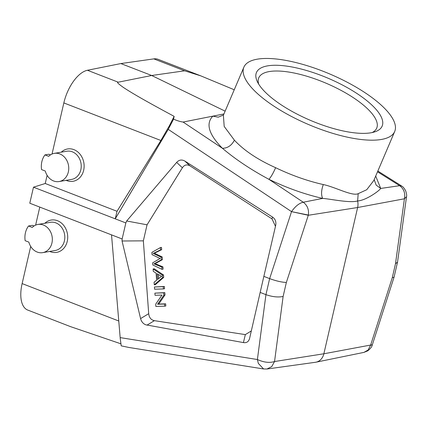 <?xml version="1.0" encoding="UTF-8"?>
<svg xmlns="http://www.w3.org/2000/svg" width="428" height="428" viewBox="0 0 428 428"><rect width="100%" height="100%" fill="white"/><g stroke="black" fill="none" stroke-linecap="round" stroke-linejoin="round"><path stroke-width="0.64" d="M52.034 154.043L63.836 102.923A31.533 15.44 -68.8 0 1 87.43 70.272L120.862 63.563L153.823 58.882A31.533 15.44 -68.8 0 1 158.039 59.31L200.823 75.874L184.623 70.807L151.694 75.499L225.128 111.146M47.117 175.346L45.234 183.5L33.486 187.186L29.783 203.22L111.531 234.87L120.247 338.601L121.215 345.851L128.817 347.445L263.589 368.968L258.335 363.42L257.394 359.525C263.878 362.425 269.597 363.094 274.546 361.532L271.737 366.609L266.917 369.022M39.788 207.093L35.62 225.128M30.704 246.437L22.128 283.593A31.533 15.44 -68.8 0 0 27.756 310.075L70.545 326.644L120.824 343.786M267.029 369.011L315.463 362.281A12.615 10.556 -99.7 0 0 316.019 362.184A12.615 10.556 -99.7 0 0 323.862 353.779L274.546 361.532L283.122 296.454L286.353 282.459C281.715 282.271 276.146 280.993 269.645 278.612L263.857 276.37L249.572 338.516C248.636 341.726 246.587 343.085 243.42 342.587L145.707 324.799C143.075 323.67 141.368 321.599 140.587 318.598L122.05 240.996L122.141 238.974L125.843 222.94L33.486 187.186M267.035 369.011L263.589 368.968L258.325 363.42M44.876 223.261A16.398 13.723 80.3 0 1 57.496 220.725A16.398 13.723 80.3 0 1 67.25 241.376A16.398 13.723 80.3 0 1 50.343 251.701A16.398 13.723 80.3 0 1 49.712 251.439M122.141 238.974L111.531 234.87M125.843 222.94L126.667 220.987L176.646 162.41C179.016 159.804 181.756 159.36 184.859 161.067L272.417 216.996C275.257 218.901 276.349 221.704 275.685 225.401L263.857 276.37M140.587 318.598L148.709 313.676L143.353 240.852L147.055 224.812L126.667 220.987M143.353 240.852L122.05 240.996M275.685 225.401L275.755 225.075M63.836 102.923L160.875 140.491L117.026 211.293L115.234 218.836L168.236 129.363L173.554 119.155C177.197 120.717 180.381 121.686 183.104 122.05L212.828 116.154L218.259 117.17L223.486 115.009M372.28 344.979C371.937 346.717 370.429 348.665 367.764 350.832L363.923 352.388L368.166 349.976L370.653 345.043L323.862 353.779L357.631 207.516L308.31 215.273L291.532 211.635C295.309 206.275 299.215 203.139 303.259 202.23C307.363 205.312 309.064 209.586 308.358 215.049L286.353 282.459M308.358 215.049L291.532 211.635L168.236 129.363M406.525 196.682L404.423 198.785L357.631 207.516A12.615 10.556 -99.7 0 0 357.615 200.962C349.831 203.225 331.4 199.09 322.664 198.399L303.259 202.23L268.912 179.311C250.942 169.665 235.437 159.318 222.405 148.275C227.568 148.232 231.569 145.536 234.405 140.191C244.121 150.586 257.859 159.756 275.627 167.696C291.543 175.357 307.432 180.974 323.295 184.559C321.246 190.326 321.037 194.938 322.664 198.399C304.779 194.333 286.862 187.967 268.912 179.311C270.929 177.165 273.166 173.292 275.627 167.696M160.875 140.491L169.311 125.891L174.148 116.363L173.554 119.155M117.026 211.293L45.234 183.5M61.29 152.17A16.398 13.723 80.3 0 1 73.905 149.634A16.398 13.723 80.3 0 1 83.663 170.285A16.398 13.723 80.3 0 1 66.757 180.611A16.398 13.723 80.3 0 1 66.126 180.349M174.148 116.363C139.453 97.723 130.016 91.779 123.419 87.462C118.139 83.706 116.411 81.951 118.23 82.197L151.694 75.499L120.862 63.563M234.244 89.773L200.823 75.874M399.747 185.752L401.555 185.945C402.395 186.838 402.657 185.747 405.621 190.706C406.605 193.686 406.905 195.692 406.52 196.73L397.532 262.118L395.499 263.734L404.423 198.785C405.46 193.263 403.898 188.919 399.747 185.752L401.48 185.902M397.532 262.118L394.065 277.146L392.273 277.729L395.499 263.734M392.273 277.729L370.653 345.043L372.344 344.791L394.065 277.146M370.605 345.268L372.344 344.791M291.532 211.635L269.645 278.612L265.943 294.651C272.476 296.893 278.2 297.492 283.122 296.454M120.161 337.612L257.394 359.525L265.943 294.651L260.154 292.41M147.055 224.812L182.398 167.749L176.646 162.41M184.859 161.067L190.107 165.941C187.02 164.149 184.452 164.748 182.398 167.749M190.107 165.941L272.042 218.922L275.477 226.305M251.311 330.935L245.335 334.61L154.385 320.663L146.975 325.157M148.709 313.676C149.153 317.64 151.047 319.967 154.385 320.663M153.112 268.977L154.246 268.784L163.539 274.99L163.715 277.403L155.407 284.609L154.273 284.807L162.581 277.601L162.405 275.183L153.112 268.977L153.283 271.352L156.092 273.128L156.611 280.196L154.085 282.255L154.273 284.807M154.888 293.137L164.834 292.656L165.005 294.951L158.734 304.062L165.657 303.837L165.818 305.983L164.684 306.175L164.523 304.03L157.6 304.255L163.871 295.149L163.699 292.848L154.888 293.137L155.043 295.283L161.971 295.058L155.696 304.164L155.867 306.464L164.684 306.175M154.433 286.974L164.384 286.493L164.55 288.734L163.41 288.927L163.25 286.685L154.433 286.974L154.599 289.216L163.41 288.927M162.94 266.895L163.105 269.142L161.971 269.34L161.805 267.088L153.968 263.841L161.276 259.855L161.078 257.153L162.212 256.961L162.41 259.662L155.102 263.643L162.94 266.895L161.805 267.088M161.677 249.69L160.543 249.882L160.372 247.593L161.506 247.395L161.677 249.69L154.337 253.226L162.212 256.961M163.539 274.99L162.405 275.183M163.715 277.403L162.581 277.601M157.087 273.738L161.559 276.37L157.509 279.473L157.087 273.738M158.296 274.525L158.595 278.607M165.005 294.951L163.871 295.149M164.834 292.656L163.699 292.848M158.734 304.062L157.6 304.255M165.657 303.837L164.523 304.03M164.384 286.493L163.25 286.685M160.372 247.593L151.886 252.365L152.058 254.649L160.109 258.48L152.657 262.829L152.817 264.986L161.971 269.34M154.337 253.226L153.203 253.419L160.543 249.882M161.078 257.153L153.203 253.419M162.41 259.662L161.276 259.855M155.102 263.643L153.968 263.841M183.104 122.05L222.405 148.275C208.752 134.387 205.563 123.681 212.828 116.154L223.935 113.95M223.379 115.271L224.197 126.453L234.405 140.191M374.184 179.621L376.159 185.089L380.711 188.443C379.203 190.888 365.972 200.454 357.615 200.962L358.204 193.659C352.479 196.58 334.798 186.876 323.295 184.559M375.704 176.052L380.711 188.443L399.656 185.693L377.528 171.783M394.712 131.476A81.983 27.408 23.1 0 0 347.6 82.438A81.983 27.408 23.1 0 0 257.292 59.171A81.983 27.408 23.1 0 0 243.885 67.164A81.983 27.408 23.1 0 0 290.997 116.202A81.983 27.408 23.1 0 0 381.311 139.475A81.983 27.408 23.1 0 0 394.712 131.476L373.783 180.562L366.721 189.727L358.204 193.659M267.623 65.859A68.32 22.845 -156.9 0 1 353.127 91.073A68.32 22.845 -156.9 0 1 374.88 131.829A68.32 22.845 -156.9 0 1 370.974 132.782A68.32 22.845 -156.9 0 1 306.726 118.749A68.32 22.845 -156.9 0 1 257.362 81.721A68.32 22.845 -156.9 0 1 267.623 65.859M258.721 84.182A64.114 21.437 -156.9 0 1 258.769 77.816A64.114 21.437 -156.9 0 1 269.249 71.567A64.114 21.437 -156.9 0 1 339.88 89.762A64.114 21.437 -156.9 0 1 376.72 128.116A64.114 21.437 -156.9 0 1 372.162 132.552M54.303 153.368L66.779 151.228A14.295 11.963 80.3 0 1 72.316 151.817A14.295 11.963 80.3 0 1 81.224 166.594A14.295 11.963 80.3 0 1 71.615 179.407L59.134 181.547A14.295 11.963 -99.7 0 0 68.748 168.734A14.295 11.963 -99.7 0 0 59.834 153.957A14.295 11.963 -99.7 0 0 54.303 153.368A14.295 11.963 -99.7 0 0 48.664 156.338L44.956 154.899A18.286 15.301 -99.7 0 0 41.564 169.595L45.272 171.029A14.295 11.963 -99.7 0 0 53.602 180.964A14.295 11.963 -99.7 0 0 59.134 181.547M44.956 154.899L48.813 154.241L50.467 154.877M37.889 224.459L50.365 222.319A14.295 11.963 80.3 0 1 55.902 222.902A14.295 11.963 80.3 0 1 64.815 237.679A14.295 11.963 80.3 0 1 55.201 250.498L42.72 252.638A14.295 11.963 -99.7 0 0 52.334 239.819A14.295 11.963 -99.7 0 0 43.421 225.048A14.295 11.963 -99.7 0 0 37.889 224.459A14.295 11.963 -99.7 0 0 32.25 227.423L28.542 225.989A18.286 15.301 -99.7 0 0 25.15 240.686L28.858 242.12A14.295 11.963 -99.7 0 0 37.188 252.049A14.295 11.963 -99.7 0 0 42.72 252.638M28.542 225.989L32.4 225.331L34.053 225.968M118.765 321.005L22.128 283.593M118.23 82.197L87.43 70.272M153.823 58.882L184.623 70.807M272.042 218.922L272.417 216.996M243.42 342.587L245.335 334.61M154.888 254.13L156.022 253.932M155.947 264.622L157.081 264.424M401.555 185.95L377.844 171.04M363.923 352.388L316.019 362.184M243.885 67.164L223.373 115.266"/></g></svg>
